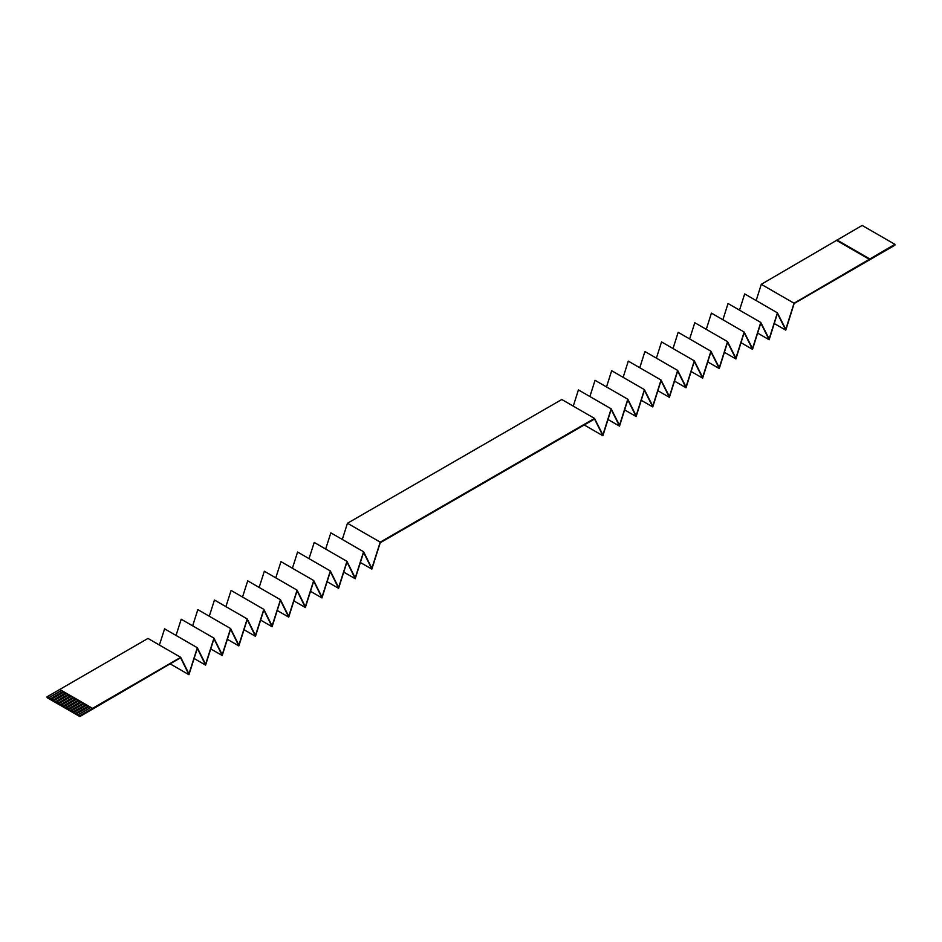 <?xml version="1.0" encoding="UTF-8"?>
<svg xmlns="http://www.w3.org/2000/svg" width="942" height="942" viewBox="0 0 942 942"><rect width="100%" height="100%" fill="white"/><g stroke="black" fill="none" stroke-linecap="round" stroke-linejoin="round"><path stroke-width="1.41" d="M61.454 690.533L48.737 697.869L47.1 696.786L47.1 697.657L79.846 716.568L180.605 657.74L188.965 674.719L197.337 648.343L205.591 665.123L213.964 638.747L222.218 655.526L230.59 629.15L238.844 645.929L247.216 619.553L255.47 636.321L263.831 609.945L272.097 626.724L280.457 600.348L288.723 617.128L297.083 590.752L305.349 607.531L313.71 581.155L321.976 597.934L330.336 571.558L338.602 588.338L346.962 561.962L355.228 578.729L363.588 552.353L371.855 569.133L380.215 542.757L594.532 419.025L602.892 435.746L611.158 409.429L619.518 426.149L627.784 399.832L636.144 416.552L644.41 390.223L652.771 406.944L661.037 380.627L669.397 397.347L677.663 371.03L686.023 387.751L694.289 361.434L702.65 378.154L710.916 351.837L719.276 368.558L727.542 342.24L735.902 358.961L744.156 332.632L752.528 349.352L760.783 323.035L769.155 339.756L777.409 313.439L785.781 330.159L794.141 303.512L894.9 245.214L894.9 244.343L862.154 225.432L761.289 284.319L756.155 300.557M47.1 696.786L147.965 638.429L180.711 657.328L188.965 673.883L197.337 647.731L205.591 664.275L213.964 638.134L222.218 654.678L230.59 628.538L238.844 645.082L247.216 618.941L255.47 635.485L263.831 609.344L272.097 625.888L280.457 599.736L288.723 616.292L297.083 590.139L305.349 606.683L313.71 580.543L321.976 597.087L330.336 570.946L338.602 587.49L346.962 561.35L355.228 577.893L363.588 551.753L371.855 568.297L380.215 542.145L347.468 523.246L342.287 539.448M159.398 645.034L164.591 628.832L197.337 647.731M176.024 635.438L181.217 619.224L213.964 638.134M192.651 625.829L197.844 609.627L230.59 628.538M209.277 616.233L214.458 600.03L247.216 618.941M225.903 606.636L231.084 590.434L263.831 609.344M242.53 597.04L247.711 580.837L280.457 599.736M259.156 587.443L264.337 571.241L297.083 590.139M275.782 577.846L280.963 561.632L313.71 580.543M292.409 568.238L297.59 552.036L330.336 570.946M309.035 558.641L314.216 542.439L346.962 561.35M325.661 549.045L330.842 532.842L363.588 551.753M894.9 244.343L794.035 303.23L785.781 329.311L777.409 312.826L769.155 338.92L760.783 322.423L752.528 348.516L744.156 332.031L735.902 358.113L727.542 341.628L719.276 367.71L710.916 351.225L702.65 377.306L694.289 360.821L686.023 386.903L677.663 370.418L669.397 396.511L661.037 380.015L652.771 406.108L644.41 389.623L636.144 415.705L627.784 399.22L619.518 425.301L611.158 408.816L602.892 434.898L594.532 418.413L561.785 399.502L347.468 523.246M573.266 406.143L578.412 389.906L611.158 408.816M589.892 396.535L595.038 380.309L627.784 399.22M606.518 386.938L611.664 370.712L644.41 389.623M623.145 377.342L628.29 361.116L661.037 380.015M639.771 367.745L644.917 351.519L677.663 370.418M656.397 358.148L661.543 341.911L694.289 360.821M673.024 348.552L678.169 332.314L710.916 351.225M689.65 338.943L694.784 322.717L727.542 341.628M706.276 329.347L711.41 313.121L744.156 332.031M722.903 319.75L728.036 303.524L760.783 322.423M739.529 310.153L744.663 293.928L777.409 312.826M594.532 418.413L380.215 542.145M180.711 657.328L92.446 708.419L89.043 706.453L76.443 713.73L75.69 713.294L88.289 706.017L86.523 705.005L73.923 712.27L73.17 711.834L85.769 704.569L84.003 703.544L71.404 710.821L70.65 710.386L83.249 703.109L81.483 702.096L68.884 709.361L68.13 708.926L80.729 701.66L78.963 700.636L66.376 707.913L65.61 707.477L78.21 700.2L76.443 699.188L63.856 706.453L63.09 706.017L75.69 698.752L73.923 697.728L61.336 705.005L60.582 704.569L73.17 697.292L71.404 696.279L58.816 703.544L58.063 703.109L70.65 695.844L68.884 694.819L56.296 702.096L55.543 701.66L68.13 694.384L66.376 693.371L53.776 700.636L53.023 700.2L65.61 692.935L63.856 691.911L51.257 699.188L50.503 698.752L63.09 691.475L59.699 689.509M79.846 716.568L79.846 715.684L92.446 708.419M869.713 259.545L836.967 240.634M794.035 303.23L761.289 284.319M79.846 715.684L78.21 714.742L90.809 707.477M89.172 706.524L76.443 713.871L78.21 714.742M86.652 705.075L73.923 712.423L75.69 713.294M84.132 703.615L71.404 710.963L73.17 711.834M81.613 702.167L68.884 709.514L70.65 710.386M79.093 700.707L66.376 708.054L68.13 708.926M76.573 699.258L63.856 706.606L65.61 707.477M74.053 697.798L61.336 705.146L63.09 706.017M71.533 696.35L58.816 703.686L60.582 704.569M69.013 694.89L56.296 702.237L58.063 703.109M66.493 693.442L53.776 700.777L55.543 701.66M63.974 691.981L51.257 699.329L53.023 700.2M48.737 697.869L50.503 698.752M63.856 691.911L63.09 691.475M66.376 693.371L65.61 692.935M68.884 694.819L68.13 694.384M71.404 696.279L70.65 695.844M73.923 697.728L73.17 697.292M76.443 699.188L75.69 698.752M78.963 700.636L78.21 700.2M81.483 702.096L80.729 701.66M84.003 703.544L83.249 703.109M86.523 705.005L85.769 704.569M89.043 706.453L88.289 706.017M785.781 330.159L774.253 323.506M769.155 339.756L757.627 333.103M752.528 349.352L741.001 342.7M735.902 358.961L724.374 352.296M719.276 368.558L707.748 361.905M702.65 378.154L691.122 371.501M686.023 387.751L674.496 381.098M669.397 397.347L657.869 390.695M652.771 406.944L641.243 400.291M636.144 416.552L624.628 409.9M619.518 426.149L608.002 419.496M602.892 435.746L584.24 424.972M92.446 708.29L59.699 689.391M61.336 690.462L48.737 697.728M188.965 674.719L170.078 663.816M205.591 665.123L194.111 658.493M222.218 655.526L210.737 648.897M238.844 645.929L227.363 639.3M255.47 636.321L243.99 629.703M272.097 626.724L260.616 620.095M288.723 617.128L277.242 610.498M305.349 607.531L293.869 600.902M321.976 597.934L310.495 591.305M338.602 588.338L327.121 581.709M355.228 578.729L343.748 572.112M371.855 569.133L360.374 562.504M869.713 258.885L836.967 239.986"/></g></svg>
